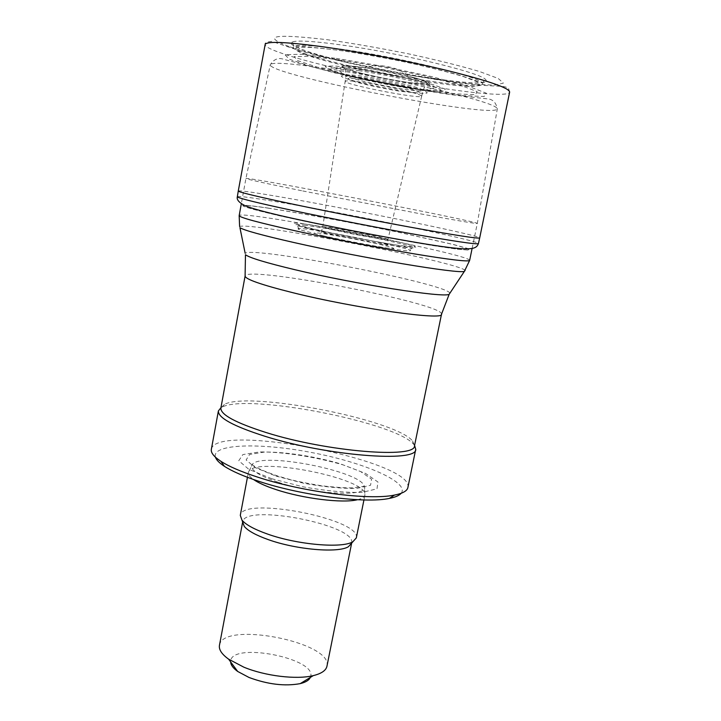 <?xml version="1.0" encoding="UTF-8"?>
<svg xmlns="http://www.w3.org/2000/svg" width="721" height="721" viewBox="0 0 721 721"><rect width="100%" height="100%" fill="white"/><g stroke="black" fill="none" stroke-linecap="round" stroke-linejoin="round"><path stroke-width="0.54" stroke-dasharray="3.6 2.7" d="M323.179 235.767L299.359 229.629C296.304 228.377 298.422 228.187 305.713 229.035C334.472 232.207 425.309 251.359 408.582 250.854C401.381 251.043 353.885 242.698 323.179 235.767M421.695 96.1L387.934 239.543L387.781 244.743C389.61 246.212 380.183 244.599 359.5 239.913L321.178 232.441L322.747 226.872L324.324 226.782C333.94 227.286 389.655 238.444 387.934 239.534C388.502 240.499 364.105 236.434 343.782 232.153C330.398 229.323 323.387 227.566 322.747 226.872L345.179 81.221C342.808 84.339 422.731 99.868 421.695 96.1L421.695 96.091C419.622 94.027 406.851 90.639 383.392 85.925C360.662 81.698 347.937 80.112 345.197 81.185L345.909 75.354C343.448 78.706 424.245 94.415 423.218 90.377L423.218 90.377C421.19 88.214 408.41 84.754 384.888 80.004C361.897 75.723 348.919 74.155 345.945 75.29L345.152 67.269C346.729 66.972 340.6 64.809 363.627 67.621L352.939 66.287C345.278 65.566 341.691 65.728 342.178 66.783C343.556 69.45 375.055 77.174 401.309 81.41C427.941 85.79 439.26 84.952 420.091 79.346L382.175 70.712L363.627 67.621M301.82 49.334C344.836 66.161 498.013 92.009 485.711 79.734C482.61 73.181 399.93 52.948 340.961 44.9C313.04 41.079 296.71 40.133 291.951 42.07C289.364 43.485 292.654 45.91 301.82 49.334M238.272 191.02C239.002 190.452 247.88 191.552 264.913 194.328C328.821 204.602 480.934 235.316 479.681 237.948M237.335 196.716C238.137 196.031 247.123 197.049 264.283 199.762C328.316 209.703 479.627 240.454 478.42 243.581M267.662 207.999C300.206 212.992 352.263 222.636 397.857 232.063L453.076 244.392L467.415 248.394L469.569 250.16L458.223 249.295L433.736 245.681C391.115 238.723 323.9 225.691 280.55 215.985C234.857 205.287 230.558 202.628 267.662 207.999M302.775 190.966L420.875 213.912C457.402 220.653 476.211 223.834 477.302 223.438L477.302 223.429C477.545 221.311 246.492 176.402 245.924 178.457L245.915 178.466C246.6 179.205 265.553 183.377 302.775 190.966M341.024 60.059L383.455 67.296L426.526 76.372L460.106 85.132L477.176 91.612L475.436 94.658L456.754 93.955L425.687 89.918C388.718 83.987 347.468 75.39 318.114 67.45L297.881 60.717L294.123 56.644L309.093 56.292L341.024 60.059M310.327 677.434C319.529 658.498 229.224 640.942 230.666 661.95M326.946 666.24C333.435 642.15 222.456 620.583 219.445 645.34M351.668 543.012L351.668 543.012C356.94 525.041 244.536 503.186 242.689 521.824L242.689 521.824M356.318 537.902C361.798 519.075 242.265 495.841 240.291 515.353M357.49 499.716C362.014 498.662 364.502 497.111 364.925 495.066L364.808 493.371C361.645 477.338 258.037 457.204 249.105 470.885L248.357 472.408C247.988 474.463 249.709 476.833 253.513 479.51M271.727 478.726L302.964 486.81C325.793 490.875 345.485 492.74 362.041 492.389L376.993 488.838L377.966 482.025L365.646 473.49L343.043 464.865C315.284 456.79 283.047 451.77 259.515 451.932L242.887 454.572L238.759 460.71L248.799 469.326L271.727 478.726M401.164 493.281C409.97 482.313 364.556 462.666 312.671 452.725C260.84 442.505 211.37 443.703 215.426 457.177M407.879 487.567C414.755 460.836 214.984 422.001 211.343 449.363M414.575 445.407L413.773 444.424C395.937 422.218 246.897 393.242 222.032 407.158L220.923 407.762M414.521 445.677L412.61 440.982C395.207 419.415 248.619 390.926 224.411 404.4L220.878 408.032M335.896 238.822C316.131 234.415 310.057 232.459 317.673 232.964C330.903 234.127 378.372 243.374 390.602 247.159C404.733 251.314 367.575 245.735 335.896 238.822M341.943 66.702C343.566 69.658 381.247 78.553 408.032 82.41C436.593 85.925 436.854 83.879 408.834 76.273L381.95 70.586L364.538 67.666C349.054 65.476 341.529 65.151 341.943 66.702M304.641 54.345C337.951 66.819 441.739 86.673 472.444 86.403L480.132 85.213L477.257 81.852L463.432 76.579C449.003 72.262 430.897 67.693 409.113 62.853C386.357 58.158 364.493 54.201 343.529 50.966C297.277 44.936 284.317 46.063 304.641 54.345M303.388 53.057C344.701 69.135 494.435 94.541 482.106 82.807C478.879 76.606 399.38 57.256 342.268 49.307C314.897 45.486 298.855 44.477 294.15 46.27C291.626 47.568 294.709 49.83 303.388 53.057M289.986 46.91C304.334 51.606 322.422 56.571 344.25 61.817L414.764 75.975L448.165 81.149C468.371 83.717 484.106 85.015 495.372 85.051L503.384 83.095L498.184 78.436L479.312 71.451C460.196 65.827 436.719 59.978 408.87 53.913C380.066 48.127 352.948 43.395 327.532 39.736C273.142 33.427 260.623 35.816 289.986 46.91M509.639 92.081L508.512 88.277C504.096 85.7 501.077 86.556 485.431 85.484C441.477 82.924 331.867 61.844 288.364 46.955L271.844 41.376C266.563 41.881 264.328 42.936 265.139 44.558C265.121 46.685 271.267 49.803 283.587 53.904C340.727 73.623 508.233 102.526 509.639 92.09M267.87 208.099C300.315 213.074 352.236 222.699 397.704 232.09L452.77 244.392L467.082 248.385L469.227 250.151L457.916 249.286L433.519 245.69C391.034 238.75 324.044 225.772 280.802 216.093C235.217 205.413 230.9 202.754 267.87 208.099M302.919 223.78C328.695 226.998 399.236 241.039 413.385 245.807L415.828 247.114L399.722 245.555C379.291 242.445 345.467 236.046 320.656 230.585C292.933 224.24 287.021 221.969 302.919 223.78M304.154 225.195C334.634 228.755 429.337 248.637 412.051 247.988C404.562 248.114 354.173 239.192 321.89 231.946L297.223 225.664C294.006 224.384 296.322 224.231 304.154 225.195M449.967 293.096C445.118 283.398 253.296 246.113 245.167 253.287M441.513 314.212C445.055 303.838 245.699 265.094 245.095 276.035M465.117 270.42C459.124 262.219 248.24 221.23 239.615 226.592M469.641 260.425C471.786 254.414 239.426 209.252 239.165 215.633M327.767 68.702C363.096 74.065 409.438 83.095 443.884 91.333C479.339 100.003 497.148 105.852 497.319 108.88C495.453 119.226 268.131 75.038 270.276 64.746C271.402 61.925 290.563 63.241 327.767 68.702M336.274 58.383L383.193 66.377L430.825 76.426L467.803 86.087L486.36 93.198L484.142 96.488L463.441 95.668L429.365 91.216C388.961 84.718 343.971 75.354 311.742 66.656L289.364 59.248L284.939 54.715L301.162 54.264L336.274 58.383M356.399 68.612C383.094 72.803 414.106 79.319 433.474 84.781L445.136 89.043L444.614 91.107C438.287 91.261 427.454 90.233 412.124 88.025C387.312 84.042 359.418 78.228 340.042 72.983L327.01 68.612L325.135 66.098L335.445 66.053L356.399 68.612M358.625 70.631C385.672 74.642 423.506 82.96 435.79 87.538C453.743 93.955 422.839 91.459 384.365 83.906C345.855 76.498 316.267 67.233 335.319 68.008L358.625 70.631M363.97 77.76C384.608 80.869 413.322 87.142 422.957 90.603C437.061 95.46 413.602 93.523 383.635 87.647C353.65 81.87 331.173 74.885 346.071 75.651L363.97 77.76M366.944 80.076C384.122 82.897 399.254 86.051 412.331 89.539C418.432 91.423 420.821 92.658 419.478 93.216L400.236 91.306C383.987 88.62 369.449 85.601 356.634 82.239C350.271 80.346 347.441 79.049 348.144 78.364C351.235 78.156 357.499 78.724 366.944 80.076M278.369 482.313C315.996 495.003 370.188 497.021 364.321 486.287C361.302 471.083 260.705 451.526 252.215 464.495C249.205 469.371 257.929 475.31 278.369 482.313M275.936 476.076L303.965 483.304C324.423 486.954 342.105 488.649 357.003 488.378L370.558 485.251L371.567 479.186L360.554 471.516L340.159 463.738C315.041 456.429 285.822 451.887 264.598 452.04L249.691 454.419L246.113 459.944L255.279 467.668L275.936 476.076M421.695 96.091L423.218 90.377C425.913 83.131 425.435 86.493 426.949 83.167C426.021 81.176 420.262 78.977 409.681 76.57M420.091 79.346L408.834 76.273C406.211 73.154 396.072 68.342 391.07 67.395C383.869 65.755 377.723 65.232 372.622 65.818L364.538 67.666L352.939 66.287M291.951 42.07L294.15 46.27C299.639 45.955 316.077 47.505 343.457 50.93C383.212 56.68 436.908 68.18 462.936 76.3L482.106 82.807L485.72 79.734M299.359 229.629L297.223 225.664L321.043 230.783C353.777 238.381 407.725 246.879 412.051 247.988L408.582 250.854M472.111 248.484L477.302 223.438L497.319 108.88C496.048 102.346 492.551 98.984 486.828 98.804L455.429 95.253C435.042 92.495 411.258 88.575 384.086 83.492L336.283 73.281L283.75 59.329C278.351 57.365 273.863 59.176 270.276 64.746L245.924 178.457L241.346 203.628M435.79 87.538C427.67 81.906 384.852 73.236 357.283 69.216C348.892 68.008 342.439 67.459 337.924 67.576L335.319 68.008L346.071 75.651L348.522 76.228L386.889 83.077L422.957 90.603L435.79 87.538M363.943 499.95L364.925 495.066M247.438 477.302L248.357 472.408M364.808 493.371L364.321 486.287L353.56 487.82C347.423 488.135 336.707 487.45 321.422 485.756C306.921 483.331 296.259 481.195 289.427 479.375L278.099 476.13C254.153 468.001 252.26 464.315 252.314 464.739L249.105 470.885M224.411 404.4L222.032 407.158M412.61 440.982L413.773 444.424"/><path stroke-width="1.08" d="M509.639 92.09L479.681 237.966C477.816 238.786 454.645 235.19 410.168 227.151C367.413 219.355 313.374 208.648 278.703 201.141C252.008 195.319 238.534 191.957 238.272 191.038L265.139 44.558M478.42 243.581L478.411 243.608C476.5 244.626 453.248 241.165 408.663 233.225C365.826 225.493 311.787 214.75 277.261 207.125C250.872 201.258 237.56 197.797 237.335 196.743L237.335 196.716M230.666 661.95C230.774 664.978 233.117 668.16 237.705 671.467L248.997 677.461C267.734 684.4 284.813 686.455 300.242 683.625C305.731 682.273 309.093 680.2 310.327 677.434M348.459 546.68C338.392 553.259 296.331 549.744 268.257 539.614C255.964 535.234 247.97 530.836 244.293 526.429L242.662 522.004L219.445 645.34C218.724 649.63 221.78 654.235 228.611 659.165L243.851 667.177C265.238 676.055 296.61 679.804 313.275 675.622C321.458 673.612 326.009 670.485 326.946 666.24L351.641 543.174L348.459 546.68L356.318 537.902L363.943 499.95M247.438 477.302L240.291 515.353L241.977 520.138C245.87 524.762 254.378 529.403 267.5 534.045C297.458 544.788 342.367 548.609 352.966 541.705M253.513 479.51C258.415 482.881 265.914 486.242 275.999 489.577C302.991 498.635 342.817 503.483 357.49 499.716M215.426 457.177C216.309 459.926 219.31 462.981 224.42 466.325C232.117 471.282 243.536 476.266 258.695 481.258C301.477 495.579 365.466 503.736 389.403 498.391C395.396 497.211 399.317 495.498 401.164 493.281M220.923 407.762L218.391 410.934L211.343 449.363C210.739 452.752 213.921 456.735 220.905 461.305C228.954 466.469 240.958 471.66 256.928 476.896C302.009 491.92 369.549 500.572 394.54 495.057C402.724 493.434 407.167 490.938 407.879 487.567L415.738 449.3L414.575 445.407M218.391 410.934C217.94 417.756 233.352 426.165 264.616 436.169C326.712 455.897 417.558 462.855 415.738 449.3M245.095 276.035L220.878 408.032C220.464 414.647 235.614 422.839 266.328 432.609C327.253 451.851 416.305 458.808 414.521 445.677L441.513 314.212C444.731 320.836 355.381 308.327 292.762 292.681C261.2 284.768 245.311 279.216 245.095 276.035L245.464 254.729C249.547 257.803 265.986 262.786 294.781 269.672C355.57 284.209 443.694 298.007 449.156 294.321L449.967 293.096M509.648 92.072C509.278 88.016 488.748 80.905 448.047 70.739C408.609 61.15 356.435 51.263 319.006 46.261C284.263 41.791 266.31 41.223 265.139 44.54M245.167 253.287L239.94 227.71C244.266 230.387 262.372 235.352 294.258 242.598C361.78 257.947 459.412 274.187 464.396 271.339L465.117 270.42M239.615 226.592L239.165 215.633C239.642 217.526 258.343 222.582 295.286 230.81C330.588 238.57 377.48 247.673 412.89 253.648C449.399 259.686 468.317 261.948 469.641 260.425L464.396 271.339L449.156 294.321L441.513 314.212M479.681 237.966L478.411 243.608C476.184 249.421 471.651 251.449 426.318 244.122C383.635 237.182 319.061 224.564 279.342 215.336C259.308 210.595 247.33 207.089 243.401 204.809C238.606 202.105 236.587 199.411 237.335 196.734L238.272 191.038M469.641 260.425L472.111 248.484M239.165 215.633L241.346 203.628M300.242 683.625L313.275 675.622M237.705 671.467L228.611 659.165M244.293 526.429L241.977 520.138M389.403 498.391L394.54 495.057M224.42 466.325L220.905 461.305"/></g></svg>
